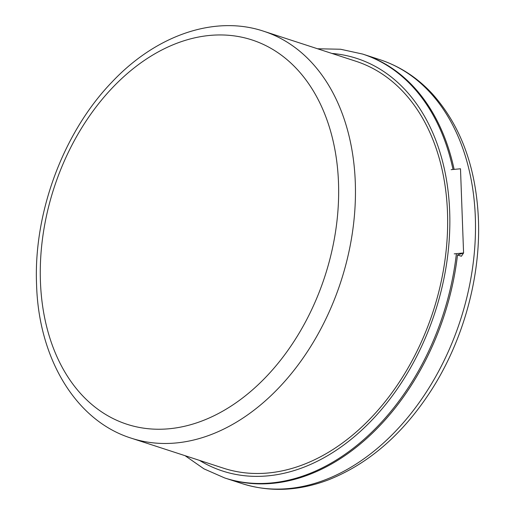 <?xml version="1.0" encoding="UTF-8"?>
<svg xmlns="http://www.w3.org/2000/svg" width="515" height="515" viewBox="0 0 515 515"><rect width="100%" height="100%" fill="white"/><g stroke="black" fill="none" stroke-linecap="round" stroke-linejoin="round"><path stroke-width="0.77" d="M362.875 54.146A222.886 157.114 108 0 1 363.886 54.468A222.886 157.114 108 0 1 454.114 169.39M263.706 31.241L355.91 61.253A213.97 150.831 108 0 1 447.49 212.27A213.97 150.831 108 0 1 223.465 468.187L131.261 438.175A213.97 150.831 108 0 0 355.286 182.265A213.97 150.831 108 0 0 263.706 31.241C214.594 14.781 155.878 35.329 112 82.027C63.345 132.329 33.436 212.792 36.571 284.673C38.625 358.466 75.776 420.813 131.261 438.175M451.14 169.673L460.494 168.772L463.577 252.962L457.494 254.983A222.886 157.114 108 0 1 225.918 478.358L224.714 477.965A222.886 157.114 108 0 0 456.399 253.657M454.224 253.863L463.577 252.962L461.395 256.245L457.507 254.983A222.886 157.114 108 0 1 225.924 478.358M379.922 59.682C399.814 66.242 417.247 77.578 432.214 93.698C460.79 125.615 476.188 167.542 478.429 219.48C480.72 276.722 463.519 339.527 432.034 389.115C403.702 433.411 369.139 463.674 328.332 479.903C298.578 491.13 269.783 492.353 241.96 483.572A222.886 157.114 -72 0 0 475.319 217.002A222.886 157.114 -72 0 0 379.922 59.682L363.886 54.468A222.886 157.114 108 0 1 454.121 169.384M457.507 254.983L463.577 252.962L460.494 168.772M338.497 182.568A202.086 142.449 -72 0 0 182.465 41.264A202.086 142.449 -72 0 0 40.434 281.628A202.086 142.449 -72 0 0 196.46 422.931A202.086 142.449 -72 0 0 338.497 182.568M199.479 460.378A216.944 152.923 -72 0 0 367.839 424.289A216.944 152.923 -72 0 0 449.679 211.543A216.944 152.923 -72 0 0 331.924 53.444M363.88 54.468L362.676 54.075A222.886 157.114 108 0 1 453.02 169.493M362.676 54.075L340.557 49.24L317.536 48.764M185.091 455.698L203.985 468.862L224.714 477.965M241.96 483.572L226.928 478.68"/></g></svg>
